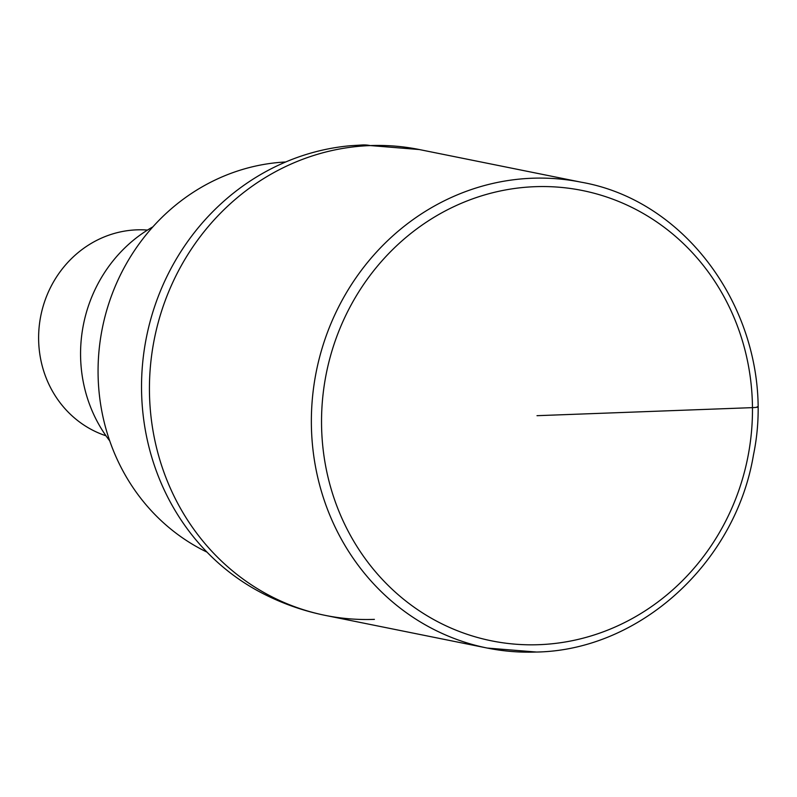 <?xml version="1.0" encoding="UTF-8"?>
<svg xmlns="http://www.w3.org/2000/svg" width="797" height="797" viewBox="0 0 797 797"><rect width="100%" height="100%" fill="white"/><g stroke="black" fill="none" stroke-linecap="round" stroke-linejoin="round"><path stroke-width="1.2" d="M370.266 145.582A237.626 222.283 101.4 0 0 150.583 364.548A237.626 222.283 101.4 0 0 325.345 615.404A237.626 222.283 -78.6 0 1 150.583 364.548A237.626 222.283 -78.6 0 1 370.266 145.582A237.626 222.283 -78.6 0 1 419.322 149.537A237.626 222.283 101.4 0 0 370.266 145.582A264.026 91.037 87.9 0 0 362.705 144.954L350.59 145.712A236.301 221.038 101.4 0 0 146.509 336.922A236.301 221.038 101.4 0 0 260.509 592.291C281.072 603.11 302.681 610.821 325.345 615.404L487.276 648.061A237.626 222.283 -78.6 0 1 312.504 397.215A237.626 222.283 -78.6 0 1 532.187 178.239A237.626 222.283 -78.6 0 1 581.242 182.204L419.322 149.547L362.705 144.954M374.401 619.369A237.626 222.283 -78.6 0 1 325.345 615.404M285.705 161.98A204.62 191.41 101.4 0 0 102.375 328.015A204.62 191.41 101.4 0 0 207.001 552.132M152.865 226.866A140.372 131.306 101.4 0 0 109.707 440.831M147.495 230.074A105.612 98.788 101.4 0 0 136.765 229.855A105.612 98.788 101.4 0 0 39.85 321.241A105.612 98.788 101.4 0 0 105.991 435.79M536.999 415.685L752.468 407.636A7.92 0.618 -0.5 0 0 757.15 406.799M536.331 652.026A237.626 222.283 -78.6 0 1 487.276 648.061L536.55 652.046C639.672 650.183 735.472 563.001 753.454 455.007C779.087 332.319 697.275 202.418 581.242 182.204M535.006 186.687A229.695 214.871 -78.6 0 1 752.468 407.636A229.695 214.871 -78.6 0 1 539.001 644.683A229.695 214.871 -78.6 0 1 321.54 423.745A229.695 214.871 -78.6 0 1 535.006 186.687"/></g></svg>
